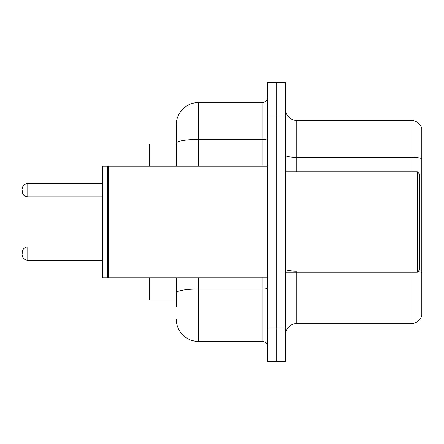 <?xml version="1.0" encoding="UTF-8"?>
<svg xmlns="http://www.w3.org/2000/svg" width="444" height="444" viewBox="0 0 444 444"><rect width="100%" height="100%" fill="white"/><g stroke="black" fill="none" stroke-linecap="round" stroke-linejoin="round"><path stroke-width="0.67" d="M176.235 143.867L149.445 143.867L149.445 166.189M176.235 300.133L149.445 300.133L149.445 277.811M285.625 334.737A11.161 11.161 0 0 1 296.786 323.576L411.083 323.576L411.083 272.228M285.625 361.527L285.625 82.473L276.695 82.473L276.695 361.527L285.625 361.527L267.765 361.527L267.765 328.038L276.695 328.038L276.695 361.527M421.8 128.46A11.161 11.161 0 0 0 411.083 120.424A11.161 11.161 0 0 1 421.8 128.46L421.8 315.54A11.161 11.161 0 0 1 411.083 323.576M421.8 158.719L421.8 158.719A11.161 1.937 180 0 0 411.083 157.32L411.083 120.424L296.786 120.424A11.161 11.161 0 0 1 285.625 109.263A11.161 11.161 0 0 0 296.786 120.424L296.786 171.773M421.8 158.869L421.8 272.566A11.161 1.937 180 0 0 417.976 271.589M176.235 306.832L176.235 277.811M267.765 82.473L276.695 82.473L267.765 82.473L267.765 328.038M276.695 82.473L276.695 328.038L285.625 328.038M198.562 277.811L198.562 341.436L262.182 341.436L262.182 277.811M176.235 124.892L176.235 143.34L176.235 124.892A22.322 22.322 0 0 1 198.562 102.564L262.182 102.564A5.583 5.583 0 0 0 267.765 96.986M176.235 166.189L176.235 143.34A22.322 3.874 180 0 1 198.562 139.46L262.182 139.46L262.182 102.564M267.765 347.014A5.583 5.583 0 0 0 262.182 341.436M198.562 341.436A22.322 22.322 0 0 1 176.235 319.108M417.338 171.773L419.569 174.004L419.569 269.996L417.338 272.228L417.338 171.773L285.625 171.773M108.708 277.811L108.147 277.25L108.147 166.75L108.708 166.189L108.708 277.811L267.765 277.811M107.587 277.811L102.564 277.811L102.564 166.189L107.587 166.189L107.587 277.811L108.147 277.25M22.2 253.591L22.2 252.475L22.2 253.591M22.2 190.187L22.2 191.303L22.2 190.187M296.786 272.228L296.786 323.576M411.083 171.773L411.083 157.32L296.786 157.32A11.161 1.937 0 0 1 285.625 155.383M285.625 115.962L267.765 115.962M296.786 271.173A11.161 1.937 -0 0 1 285.625 269.236M267.765 288.062A5.583 0.971 0 0 1 262.182 289.033L198.562 289.033A22.322 3.874 180 0 0 176.235 292.907M198.562 102.564L198.562 166.189M262.182 166.189L262.182 139.46A5.583 0.971 0 0 0 267.765 138.495M22.2 252.475C22.561 249.051 24.42 247.191 27.783 246.892L27.783 260.284L102.564 260.284M102.564 183.489L27.783 183.489L27.783 196.886C24.42 196.587 22.561 194.727 22.2 191.303M285.625 272.228L417.338 272.228M108.147 166.75L107.587 166.189M108.708 166.189L267.765 166.189M27.783 246.892L102.564 246.892M27.783 260.284C24.42 259.984 22.561 258.125 22.2 254.706M27.783 196.886L102.564 196.886M27.783 183.489C24.42 183.788 22.561 185.653 22.2 189.072"/></g></svg>
